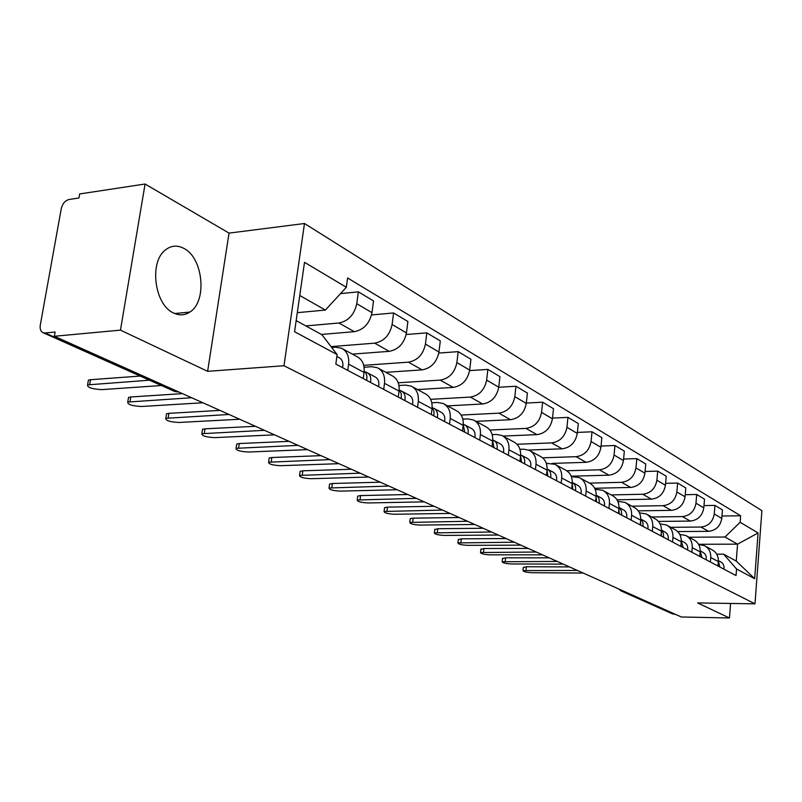 <?xml version="1.0" encoding="UTF-8"?>
<svg xmlns="http://www.w3.org/2000/svg" width="802" height="802" viewBox="0 0 802 802"><rect width="100%" height="100%" fill="white"/><g stroke="black" fill="none" stroke-linecap="round" stroke-linejoin="round"><path stroke-width="1.2" d="M173.493 312.94C179.297 315.717 184.751 315.427 189.843 312.068C207.357 301.552 203.347 257.943 183.899 248.409C177.302 244.931 171.127 245.452 165.382 249.993C148.931 262.094 154.535 304.87 173.493 312.94M145.082 184.019L120.47 330.133L54.366 336.269L681.319 616.979L729.449 617.981L697.6 602.924L754.993 603.846L761.9 510.663L304.489 223.507L229.041 233.111L145.082 184.019L79.679 193.944L78.957 198.004L69.072 199.487C65.142 200.56 62.546 203.568 61.283 208.54L40.27 325.191C39.739 329.071 40.722 331.587 43.238 332.75L45.153 332.98L176.37 391.657L178.696 391.927M120.47 330.133L207.628 371.326L283.988 365.732L754.993 603.846M54.366 336.269L55.117 332.038L45.153 332.98M729.449 617.981L730.572 603.455M675.314 614.292L672.317 613.801M677.69 531.566L708.547 531.335C715.996 530.493 720.407 526.182 721.77 518.383L722.452 509.892L714.953 505.4L714.261 513.972C712.878 521.831 708.437 526.192 700.938 527.044L670.753 527.325M698.662 544.518L704.306 545.571C708.798 547.997 710.953 551.976 710.752 557.54L718.331 561.59C718.522 556.077 716.386 552.117 711.915 549.711L705.349 546.142M718.331 561.59L717.98 566.032M703.996 505.581L714.953 505.4M710.752 557.54L710.382 562.012M658.452 521.43L690.332 521.069C697.9 520.187 702.392 515.776 703.805 507.816L704.517 499.155L696.697 494.473L695.976 503.215C694.532 511.235 690.011 515.696 682.392 516.588L651.745 516.979M699.805 556.428L700.186 551.896C700.397 546.272 698.231 542.242 693.7 539.806L686.813 536.057M685.229 494.704L696.697 494.473M679.805 534.423L685.75 535.485C690.311 537.931 692.487 542.002 692.266 547.666L691.885 552.237M638.252 510.844L671.324 510.353C679.013 509.43 683.585 504.909 685.048 496.789L685.8 487.947L677.63 483.055L676.858 491.967C675.374 500.167 670.763 504.729 663.023 505.671L631.916 506.192M680.828 546.403L681.229 541.771C681.459 536.037 679.274 531.927 674.683 529.46L667.444 525.521M665.61 483.335L677.63 483.055M660.086 523.886L666.372 524.939C671.003 527.425 673.189 531.566 672.948 537.35L672.547 542.022M617.019 499.806L651.455 499.155C659.264 498.182 663.926 493.551 665.439 485.26L666.241 476.228L657.69 471.115L656.878 480.218C655.344 488.588 650.643 493.27 642.773 494.263L611.184 494.914M660.988 535.916L661.409 531.195C661.66 525.33 659.465 521.15 654.803 518.643L647.204 514.513M645.089 471.466L657.69 471.115M639.445 512.869L646.111 513.922C650.803 516.438 653.018 520.658 652.748 526.563L652.317 531.335M594.693 488.268L630.673 487.436C638.613 486.413 643.364 481.661 644.928 473.19L645.77 463.967L636.828 458.614L635.966 467.917C634.372 476.468 629.58 481.27 621.59 482.323L589.51 483.115M640.227 524.939L640.668 520.117C640.948 514.132 638.723 509.871 634.001 507.325L626.001 502.974M623.595 459.045L636.828 458.614M617.831 501.34L624.898 502.383C629.66 504.939 631.886 509.23 631.595 515.275L631.144 520.147M571.184 476.208L608.908 475.175C616.979 474.092 621.821 469.22 623.455 460.559L624.337 451.135L614.964 445.521L614.051 455.025C612.397 463.777 607.515 468.699 599.385 469.812L566.753 470.764M618.472 513.44L618.933 508.508C619.244 502.393 616.999 498.052 612.207 495.476L603.796 490.894M601.049 446.042L614.964 445.521M595.154 489.26L602.673 490.283C607.495 492.879 609.751 497.26 609.42 503.435L608.949 508.418M552.157 463.396L586.092 462.313C594.292 461.17 599.234 456.168 600.929 447.305L601.861 437.671L592.026 431.787L591.064 441.511C589.35 450.453 584.357 455.516 576.097 456.679L542.593 457.822M595.645 501.39L596.147 496.338C596.487 490.092 594.222 485.651 589.36 483.045L580.488 478.213M577.38 432.408L592.026 431.787M571.345 476.599L579.355 477.601C584.247 480.228 586.513 484.699 586.162 491.014L585.661 496.107M528.638 450.052L562.142 448.819C570.483 447.606 575.525 442.463 577.28 433.401L578.282 423.546L567.946 417.361L566.924 427.306C565.139 436.468 560.047 441.661 551.646 442.904L516.999 444.258M571.686 488.729L572.207 483.566C572.588 477.17 570.302 472.639 565.38 469.992L556.017 464.899M552.508 418.103L567.946 417.361M546.312 463.305L554.864 464.278C559.826 466.944 562.112 471.506 561.721 477.962L561.189 483.175M503.034 436.067L536.979 434.634C545.46 433.351 550.613 428.067 552.438 418.784L553.49 408.709L542.623 402.193L541.54 412.378C539.686 421.752 534.483 427.105 525.942 428.408L489.882 430.022M546.503 475.416L547.054 470.132C547.465 463.586 545.17 458.965 540.167 456.278L530.272 450.894M526.323 403.075L542.623 402.193M519.957 449.331L523.686 449.19L529.109 450.263C534.142 452.97 536.438 457.621 536.017 464.238L535.445 469.571M475.987 421.371L510.503 419.707C519.125 418.353 524.388 412.92 526.292 403.406L527.415 393.09L515.967 386.233L514.814 396.659C512.879 406.263 507.566 411.767 498.874 413.16L461.15 415.065M519.977 461.401L520.568 455.987C521.019 449.28 518.704 444.569 513.641 441.852L503.165 436.158M498.734 387.266L515.967 386.233M492.167 434.624L496.478 434.433L501.992 435.516C507.085 438.253 509.4 443.005 508.939 449.782L508.338 455.245M447.536 405.892L482.603 403.987C491.385 402.544 496.759 396.95 498.744 387.206L499.937 376.629L487.857 369.401L486.634 380.088C484.619 389.942 479.195 395.607 470.353 397.08L430.654 399.336M492.027 446.624L492.649 441.08C493.14 434.213 490.814 429.401 485.681 426.634L474.594 420.609M469.601 370.614L487.857 369.401M462.834 419.135L467.797 418.885L473.391 419.957C478.563 422.724 480.889 427.586 480.378 434.524L479.736 440.138M417.541 389.572L453.18 387.406C462.102 385.872 467.606 380.108 469.671 370.103L470.944 359.266L458.193 351.637L456.879 362.584C454.784 372.699 449.23 378.534 440.238 380.108L398.233 382.785M462.513 431.035L463.185 425.341C463.716 418.303 461.381 413.381 456.178 410.584L444.408 404.188M438.804 353.06L458.193 351.637M431.817 402.784L437.521 402.464L443.195 403.526C448.428 406.333 450.774 411.306 450.213 418.423L449.531 424.178M385.862 372.339L422.083 369.872C431.175 368.248 436.789 362.303 438.955 352.038L440.308 340.92L426.824 332.85L425.431 344.088C423.225 354.464 417.551 360.489 408.398 362.163L363.727 365.341M431.316 414.544L432.027 408.709C432.619 401.481 430.273 396.459 424.99 393.622L412.489 386.825M406.173 334.524L426.824 332.85M398.955 385.521L405.501 385.11L411.256 386.153C416.569 389 418.915 394.073 418.303 401.381L417.571 407.286M352.379 354.123L389.181 351.336C398.424 349.602 404.178 343.457 406.444 332.92L407.897 321.512L393.602 312.95L392.108 324.489C389.802 335.146 383.998 341.371 374.684 343.156L331.046 346.614M398.283 397.09L399.045 391.095C399.687 383.677 397.331 378.534 391.988 375.667L378.674 368.429M371.547 314.935L393.602 312.95M364.088 367.246L371.587 366.714L377.431 367.747C382.805 370.634 385.16 375.827 384.499 383.326L383.707 389.391M321.432 334.444L354.314 331.677C363.717 329.822 369.602 323.477 371.978 312.65L373.531 300.93L358.364 291.848L356.76 303.697C354.344 314.665 348.399 321.091 338.925 323.005L305.823 325.913M363.236 378.574L364.058 372.409C364.76 364.79 362.404 359.527 356.99 356.629L342.795 348.91M340.509 293.612L358.364 291.848M331.727 347.517L335.597 347.206L341.542 348.218C346.985 351.136 349.331 356.449 348.609 364.158L347.767 370.394M698.532 544.287L737.559 544.157L724.998 537.019L688.968 537.23M716.727 554.182L723.645 554.182L736.256 561.069L737.559 544.157L758.07 532.969L754.672 578.713L736.537 568.989L723.645 554.182M296.159 320.63L321.943 334.725L337.131 354.574L335.827 364.088L736.035 575.565L736.537 568.989M337.131 354.574L294.565 331.717L304.509 262.324L346.334 287.276L325.381 310.053L299.758 295.497M724.998 537.019L740.136 522.262L740.637 515.776L347.607 277.973L346.334 287.276M740.136 522.262L758.07 532.969M304.489 223.507L283.988 365.732M229.041 233.111L207.628 371.326M297.291 312.67L325.381 310.053M721.96 516.017L740.637 515.776M754.672 578.713L736.256 561.069M718.131 564.147L717.98 565.941M523.335 567.545L526.403 566.743L569.53 566.924M718.361 560.979L719.885 567.034M718.371 560.618L720.557 561.781C723.314 563.305 724.437 565.771 723.925 569.169M577.41 570.453L523.004 570.603C523.325 571.696 526.323 572.397 532.027 572.718L583.194 573.049M700.026 553.831L699.925 556.488M502.533 558.663L505.591 557.811L549.29 557.861M700.226 551.185L701.93 557.55M700.226 550.904L702.732 552.247C705.539 553.791 706.672 556.307 706.141 559.776M557.26 561.43L502.192 561.751C502.493 562.894 505.581 563.636 511.445 563.956L563.285 564.127M681.098 543.285L681.078 546.533M480.869 549.41L483.927 548.518L528.187 548.418M681.269 540.969L683.174 547.636M681.279 540.759L684.146 542.292C686.983 543.866 688.126 546.423 687.575 549.961M536.257 552.027L480.518 552.528C480.799 553.741 483.967 554.503 490.012 554.834L542.543 554.844M661.299 532.358L661.389 536.127M458.303 539.766L461.34 538.824L506.182 538.563M661.46 530.292L663.444 533.38L663.575 537.28M661.46 530.152L664.718 531.896C667.595 533.49 668.748 536.097 668.176 539.716M514.343 542.212L457.932 542.914C458.203 544.187 461.451 544.989 467.676 545.33L520.899 545.149M640.587 520.979L640.778 525.24M434.764 529.711L437.772 528.708L483.215 528.277M640.718 519.145L642.913 522.313L643.074 526.443M640.718 519.054L644.397 521.029C647.314 522.643 648.477 525.3 647.886 528.989M491.466 531.977L434.383 532.889C434.614 534.232 437.952 535.074 444.388 535.425L498.323 535.044M618.873 509.11L619.204 513.831M410.183 519.215L410.253 518.643L413.17 518.152L459.215 517.531M618.994 507.465L621.4 510.724L621.6 515.105M618.994 507.435L623.134 509.641C626.091 511.285 627.264 513.992 626.643 517.761M467.566 521.27L409.792 522.413C410.002 523.826 413.431 524.719 420.078 525.069L474.724 524.478M596.107 496.679L596.578 501.872M384.499 508.237L384.579 507.616L387.456 507.125L434.113 506.293M604.387 506.002C605.029 502.142 603.846 499.375 600.848 497.721L596.217 495.235C598.763 497.039 599.726 499.696 599.094 503.205M442.564 510.072L384.088 511.465C384.268 512.959 387.797 513.892 394.674 514.262L450.052 513.43M572.197 483.666L572.828 489.33M357.632 496.759L357.722 496.077L360.559 495.576L407.827 494.523M572.287 482.423C575.074 484.197 576.137 486.964 575.475 490.724M572.528 482.563L577.46 485.21C580.508 486.894 581.691 489.711 581.029 493.661M416.368 498.353L357.211 500.007C357.351 501.591 360.98 502.573 368.108 502.954L424.218 501.862M547.064 470.002L547.866 476.137M329.502 484.739L329.612 483.987L332.389 483.486L380.278 482.192M547.134 468.969C550.182 470.704 551.355 473.581 550.643 477.611M547.696 469.27L552.909 472.057C555.986 473.771 557.189 476.649 556.488 480.689M388.92 486.062L329.061 488.007C329.161 489.681 332.91 490.724 340.299 491.115L397.15 489.741M520.608 455.636L521.601 462.253M300.018 472.137L300.138 471.315L302.845 470.814L351.376 469.25M520.658 454.834L520.929 454.945C524.067 456.689 525.27 459.636 524.528 463.807M521.571 455.295L527.074 458.243C530.202 459.977 531.405 462.914 530.673 467.055M360.108 473.16L299.557 475.426C299.607 477.2 303.467 478.303 311.146 478.714L368.76 477.03M492.709 440.519L493.932 447.636M269.071 458.914L269.201 458.002L271.848 457.511L321.011 455.656M492.749 439.957L493.4 440.218C496.578 441.982 497.781 445 497.019 449.27M494.052 440.569L499.877 443.686C503.054 445.441 504.257 448.448 503.496 452.689M329.843 459.606L268.6 462.213C268.59 464.097 272.58 465.26 280.55 465.691L338.925 463.676M463.255 424.579L464.729 432.208M236.56 445.03L236.71 444.017L239.277 443.536L289.071 441.351M463.285 424.258L464.358 424.679C467.586 426.463 468.789 429.551 467.987 433.922M465.02 425.03L471.205 428.338C474.413 430.123 475.626 433.19 474.824 437.541M297.993 445.351L236.069 448.328C235.999 450.333 240.119 451.566 248.419 452.017L307.557 449.631M432.128 407.757L433.982 411.366L433.872 415.897M202.355 430.413L202.525 429.301L204.991 428.829L255.427 426.293M432.128 407.667L433.681 408.258C436.95 410.073 438.163 413.22 437.321 417.722M434.353 408.619L440.92 412.128C444.168 413.932 445.381 417.07 444.549 421.541M264.439 430.323L201.843 433.712C201.713 435.847 205.974 437.16 214.615 437.631L274.515 434.834M399.155 389.972L401.291 393.742L401.211 398.644M166.315 415.015L166.515 413.792L168.881 413.331L219.948 410.403M399.386 390.193L401.231 390.895C404.539 392.729 405.752 395.957 404.87 400.569M401.912 391.256L408.89 394.985C412.188 396.82 413.401 400.028 412.519 404.619M229.041 414.474L165.793 418.313C165.583 420.589 169.994 421.982 179.016 422.474L239.678 419.235M364.188 371.156C366.644 373.291 367.446 376.349 366.594 380.348M128.31 398.764L128.531 397.421L130.776 396.98L182.465 393.622M364.84 371.737L366.835 372.489C370.183 374.344 371.396 377.652 370.464 382.394M367.527 372.85L374.955 376.83C378.293 378.684 379.506 381.973 378.584 386.684M191.648 397.732L127.759 402.053C127.468 404.489 132.039 405.962 141.473 406.494L202.886 402.764M88.15 381.602L88.4 380.128L90.516 379.707L140.19 376.068M336.87 356.449L338.945 357.562C342.334 359.436 343.537 362.805 342.574 367.657M149.453 380.198L87.588 384.88C87.207 387.476 91.949 389.05 101.824 389.622L161.362 385.521M338.925 323.005L354.314 331.677M374.684 343.156L389.181 351.336M408.398 362.163L422.083 369.872M440.238 380.108L453.18 387.406M470.353 397.08L482.603 403.987M498.874 413.16L510.503 419.707M525.942 428.408L536.979 434.634M551.646 442.904L562.142 448.819M576.097 456.679L586.092 462.313M599.385 469.812L608.908 475.175M621.59 482.323L630.673 487.436M642.773 494.263L651.455 499.155M663.023 505.671L671.324 510.353M682.392 516.588L690.332 521.069M700.938 527.044L708.547 531.335M384.499 383.326L399.045 391.095M418.303 401.381L432.027 408.709M450.213 418.423L463.185 425.341M480.378 434.524L492.649 441.08M508.939 449.782L520.568 455.987M536.017 464.238L547.054 470.132M561.721 477.962L572.207 483.566M586.162 491.014L596.147 496.338M609.42 503.435L618.933 508.508M631.595 515.275L640.668 520.117M652.748 526.563L661.409 531.195M672.948 537.35L681.229 541.771M692.266 547.666L700.186 551.896M348.609 364.158L364.058 372.409M392.108 324.489L406.444 332.92M425.431 344.088L438.955 352.038M456.879 362.584L469.671 370.103M486.634 380.088L498.744 387.206M514.814 396.659L526.292 403.406M541.54 412.378L552.438 418.784M566.924 427.306L577.28 433.401M591.064 441.511L600.929 447.305M614.051 455.025L623.455 460.559M635.966 467.917L644.928 473.19M656.878 480.218L665.439 485.26M676.858 491.967L685.048 496.789M695.976 503.215L703.805 507.816M714.261 513.972L721.77 518.383M356.76 303.697L371.978 312.65M621.53 590.202L674.181 614.272M623.675 591.174L620.989 590.873L672.728 613.981M177.854 391.556L174.505 391.396L177.463 391.977M174.004 391.165L43.238 332.75M526.042 570.172L526.403 566.743M505.21 561.31L505.591 557.811M483.526 552.077L483.927 548.518M460.919 542.453L461.34 538.824M437.331 532.418L437.772 528.708M412.709 521.932L413.17 518.152M386.965 510.984L387.456 507.125M360.038 499.526L360.559 495.576M331.838 487.516L332.389 483.486M302.274 474.934L302.845 470.814M271.246 461.731L271.848 457.511M238.625 447.847L239.277 443.536M204.32 433.24L204.991 428.829M168.159 417.852L168.881 413.331M130.014 401.622L130.776 396.98M89.704 384.459L90.516 379.707M189.843 312.068L174.796 313.532M618.492 588.848L620.989 590.873M523.004 570.603L523.365 567.184M502.192 561.751L502.573 558.272M480.518 552.528L480.919 548.979M457.932 542.914L458.353 539.295M434.383 532.889L434.824 529.19M409.792 522.413L410.253 518.643M384.088 511.465L384.579 507.616M357.211 500.007L357.722 496.077M329.061 488.007L329.612 483.987M299.557 475.426L300.138 471.315M268.6 462.213L269.201 458.002M236.069 448.328L236.71 444.017M201.843 433.712L202.525 429.301M165.793 418.313L166.515 413.792M127.759 402.053L128.531 397.421M87.588 384.88L88.4 380.128"/></g></svg>
